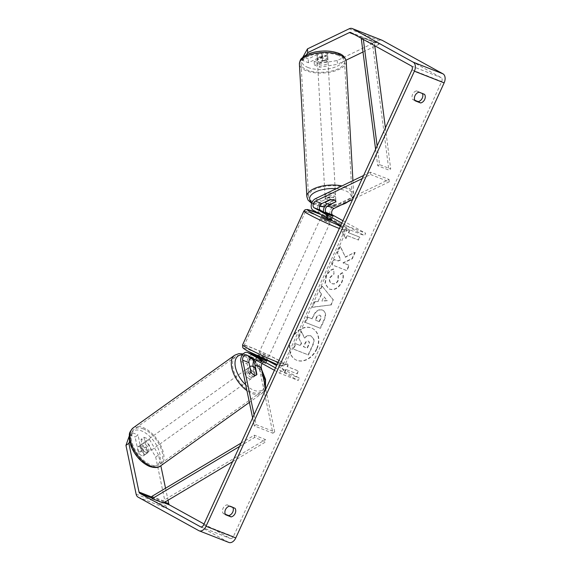 <?xml version="1.0" encoding="UTF-8"?>
<svg xmlns="http://www.w3.org/2000/svg" width="571" height="571" viewBox="0 0 571 571"><rect width="100%" height="100%" fill="white"/><g stroke="black" fill="none" stroke-linecap="round" stroke-linejoin="round"><path stroke-width="0.43" stroke-dasharray="2.85 2.14" d="M250.955 372.128L249.142 373.42L247.164 363.941A6.324 4.125 111.4 0 1 248.842 357.196A6.324 4.125 111.4 0 1 253.817 354.948M253.203 366.689L255.094 375.754A5.267 2.819 -125.6 0 1 254.637 376.26A5.267 2.819 -125.6 0 1 252.482 376.332A5.267 2.819 -125.6 0 1 249.142 373.42M266.728 361.1L260.083 357.432A6.324 4.125 -68.6 0 0 259.762 357.282A6.324 4.125 -68.6 0 0 254.823 359.487M254.052 414.76L256.115 424.624L254.309 425.923L272.902 433.211L259.434 368.752A6.324 4.125 111.4 0 1 261.111 362.007A6.324 4.125 111.4 0 1 266.086 359.759A6.324 4.125 111.4 0 1 266.407 359.908L268.206 360.901M262.203 363.556A3.69 2.405 111.4 0 1 265.122 362.214A3.69 2.405 111.4 0 1 265.308 362.3L298.255 380.479L299.354 378.088L276.592 365.533M251.29 357.539A3.69 2.405 111.4 0 1 252.853 357.403A3.69 2.405 111.4 0 1 253.039 357.489L259.691 361.157L265.643 363.52L258.991 359.823A3.69 2.405 -68.6 0 0 258.806 359.737A3.69 2.405 -68.6 0 0 256.479 360.401M254.309 425.923L252.625 417.879M274.415 370.293L279.662 373.191L298.255 380.479M275.507 367.902L280.761 370.8L299.354 378.088M280.761 370.8L279.662 373.191M256.115 424.624L274.708 431.912L272.902 433.211M274.708 431.912L265.779 389.158M265.636 363.491L266.714 361.143M259.691 361.157L260.783 358.774M256.607 374.669L255.094 375.754M335.834 201.713L335.712 199.657A5.267 2.298 176.8 0 0 335.769 199.279A5.267 2.298 176.8 0 0 334.228 197.78A5.267 2.298 176.8 0 0 329.767 197.33L321.659 201.242A6.324 4.125 -68.6 0 0 317.669 207.002A6.324 4.125 -68.6 0 0 319.353 212.655L325.998 216.323L331.951 218.686L325.299 214.989A6.324 4.125 111.4 0 1 323.5 211.891M362.178 178.609L370.615 174.533L370.486 172.171L389.079 179.458L333.928 206.045A6.324 4.125 -68.6 0 0 329.938 211.812A6.324 4.125 -68.6 0 0 331.623 217.465L364.569 235.645L365.661 233.254L342.907 220.699M327.154 203.818A6.324 4.125 111.4 0 1 327.604 203.569L335.712 199.657M370.486 172.171L363.606 175.49M341.815 223.068L347.068 225.966L365.661 233.254M340.723 225.459L345.976 228.357L347.068 225.966M345.976 228.357L364.569 235.645M370.615 174.533L389.208 181.821L389.079 179.458M389.208 181.821L352.628 199.465M331.951 218.686L333.043 216.295L331.951 218.657M327.097 213.932L325.998 216.323M329.902 199.693L329.767 197.33M318.953 62.189A5.267 2.298 176.8 0 0 324.742 62.417A5.267 2.298 176.8 0 0 327.932 60.098A5.267 2.298 176.8 0 0 326.398 58.599A5.267 2.298 176.8 0 0 320.602 58.378A5.267 2.298 176.8 0 0 317.412 60.69A5.267 2.298 176.8 0 0 318.953 62.189M327.611 54.452A5.267 2.298 176.8 0 0 327.611 54.423A5.267 2.298 176.8 0 0 326.077 52.925A5.267 2.298 176.8 0 0 322.408 52.418L317.091 54.98A5.267 2.298 176.8 0 0 317.091 55.016A5.267 2.298 176.8 0 0 318.632 56.515A5.267 2.298 176.8 0 0 322.301 57.021L327.611 54.452L327.854 58.713A5.267 2.298 176.8 0 1 322.536 61.275L322.301 57.021M326.676 199.472A5.267 2.298 176.8 0 0 332.472 199.7A5.267 2.298 176.8 0 0 335.662 197.38A5.267 2.298 176.8 0 0 334.121 195.882A5.267 2.298 176.8 0 0 328.332 195.66A5.267 2.298 176.8 0 0 325.142 197.973A5.267 2.298 176.8 0 0 326.676 199.472M335.905 201.677L335.741 198.836A5.267 2.298 176.8 0 1 330.423 201.399L330.588 204.24M325.142 197.973L325.22 199.358A5.267 2.298 176.8 0 1 330.538 196.795L330.695 199.636M317.091 54.98L317.333 59.241A5.267 2.298 176.8 0 1 322.651 56.672L322.408 52.418M322.651 56.672L317.333 59.241M322.536 61.275L327.854 58.713M330.423 201.399L335.741 198.836M330.538 196.795L325.22 199.358M326.548 197.109A5.267 2.298 176.8 0 0 332.336 197.33A5.267 2.298 176.8 0 0 335.527 195.018A5.267 2.298 176.8 0 0 333.992 193.519A5.267 2.298 176.8 0 0 328.197 193.291A5.267 2.298 176.8 0 0 325.006 195.61A5.267 2.298 176.8 0 0 326.548 197.109M319.082 64.559A5.267 2.298 176.8 0 0 324.878 64.78A5.267 2.298 176.8 0 0 328.068 62.467A5.267 2.298 176.8 0 0 326.526 60.969A5.267 2.298 176.8 0 0 320.738 60.747A5.267 2.298 176.8 0 0 317.547 63.06A5.267 2.298 176.8 0 0 319.082 64.559M338.182 55.351A21.755 9.486 176.8 0 0 314.25 54.423A21.755 9.486 176.8 0 0 301.081 63.988A21.755 9.486 176.8 0 0 307.434 70.176A21.755 9.486 176.8 0 0 331.366 71.104A21.755 9.486 176.8 0 0 344.527 61.54A21.755 9.486 176.8 0 0 338.182 55.351M345.641 187.902A21.755 9.486 176.8 0 0 321.709 186.974A21.755 9.486 176.8 0 0 308.547 196.531A21.755 9.486 176.8 0 0 314.892 202.726A21.755 9.486 176.8 0 0 338.824 203.654A21.755 9.486 176.8 0 0 351.993 194.09A21.755 9.486 176.8 0 0 345.641 187.902M316.512 348.967A17.765 13.418 -61.1 0 1 295.385 359.609A17.765 13.418 -61.1 0 1 291.431 339.131A17.765 13.418 -61.1 0 1 312.558 328.489A17.765 13.418 -61.1 0 1 316.512 348.967M316.819 349.131A17.765 13.418 -61.1 0 1 295.692 359.773A17.765 13.418 -61.1 0 1 291.731 339.302A17.765 13.418 -61.1 0 1 312.858 328.66A17.765 13.418 -61.1 0 1 316.819 349.131M414.839 100.31L412.719 99.475A5.267 3.983 -61.1 0 1 412.59 94.358A5.267 3.983 -61.1 0 1 416.659 90.875L424.546 94.351M422.133 93.023A5.267 3.983 -61.1 0 1 422.426 93.523M232.904 507.476A5.267 3.983 118.9 0 0 232.611 506.969L235.031 508.304M141.287 450.59L138.389 452.667L135.12 437.001L138.011 434.931L141.287 450.59A5.267 2.819 54.4 0 0 144.627 453.495A5.267 2.819 54.4 0 0 146.783 453.431A5.267 2.819 54.4 0 0 147.232 452.924L143.963 437.265L141.066 439.335L146.526 441.476L155.697 457.05L165.868 505.763A7.373 4.811 -68.6 0 0 167.874 508.825L228.493 542.272A7.373 4.811 -68.6 0 0 228.864 542.45M141.066 439.335L144.342 454.994A5.267 2.819 -125.6 0 1 143.885 455.508A5.267 2.819 -125.6 0 1 141.729 455.572A5.267 2.819 -125.6 0 1 138.389 452.667M345.162 257.071L354.876 252.339L352 258.62L342.95 262.838L348.981 265.201L346.561 270.504L331.687 264.673L334.106 259.377L337.953 260.883L340.523 259.598L337.197 252.625L340.109 246.265L345.469 257.236L354.876 252.339M321.38 293.986L317.983 301.388L314.728 301.702L312.223 307.177L330.816 304.921L333.143 299.839L321.958 285.921L319.375 291.567L321.68 294.151L317.983 301.388M232.611 506.969L227.137 504.828A5.267 3.983 118.9 0 0 223.068 508.304A5.267 3.983 118.9 0 0 223.197 513.429L225.317 514.264M204.047 523.992L230.241 538.453A3.162 2.063 -68.6 0 0 230.399 538.524A3.162 2.063 -68.6 0 0 233.368 536.583L441.711 81.525A3.162 2.063 -68.6 0 0 441.212 77.656L380.593 44.21A3.162 2.063 -68.6 0 0 380.436 44.131A3.162 2.063 -68.6 0 0 379.123 44.238L375.333 46.065M349.695 229.813L341.929 231.847L345.755 238.421L347.068 235.552L358.224 239.927L359.537 237.058L348.381 232.683L349.695 229.813L341.929 231.847M285.793 369.394L284.479 372.263L280.654 365.69L288.419 363.656L287.106 366.525L298.262 370.9L296.949 373.762L285.793 369.394L296.949 373.762M312.251 318.882L308.005 317.219L305.578 322.515L320.452 328.346L324.207 320.153C326.426 315.049 325.898 311.716 322.615 310.153L322.272 309.974C318.568 308.947 315.527 310.988 313.151 316.098L311.952 318.718L307.705 317.055L305.278 322.351L320.153 328.182L323.9 319.988C326.127 314.885 325.598 311.552 322.315 309.989L322.572 310.139C318.868 309.118 315.827 311.159 313.458 316.263L311.952 318.718M333.336 268.955C330.509 269.74 328.097 272.124 326.098 276.107L324.992 283.487L328.468 288.598L329.317 288.997C334.278 290.389 338.396 288.041 341.665 281.946C343.292 278.091 343.499 274.979 342.279 272.624L338.053 275.665L337.882 280.532C336.348 283.302 334.342 284.308 331.865 283.551L332.122 283.701C329.767 282.559 329.139 280.525 330.238 277.585L334.021 273.973L333.635 269.119C330.816 269.912 328.404 272.296 326.398 276.271L325.292 283.659L328.768 288.769L329.624 289.162C334.577 290.56 338.696 288.212 341.972 282.117C343.592 278.255 343.799 275.151 342.586 272.788L342.279 272.624M342.586 272.788L338.353 275.836L338.182 280.696C336.647 283.466 334.642 284.472 332.165 283.716L331.822 283.537C329.46 282.395 328.832 280.354 329.938 277.413L333.714 273.809M306.327 54.959L302.965 60.583L308.426 62.724L321.823 56.258A5.267 2.298 -3.2 0 1 327.825 58.206A5.267 2.298 -3.2 0 1 327.775 58.592L314.378 65.051L314.164 61.268L327.561 54.809A5.267 2.298 176.8 0 0 327.611 54.423A5.267 2.298 176.8 0 0 321.609 52.475L308.212 58.934L302.751 56.793M381.97 40.206A7.373 4.811 -68.6 0 0 378.908 40.448L337.225 60.547L319.617 63.41L319.831 67.192L337.44 64.33L337.225 60.547M314.164 61.268L319.617 63.41M314.378 65.051L319.831 67.192M308.426 62.724L308.212 58.934M302.965 60.583L302.78 57.3M374.847 46.294L363.006 52.004M346.019 60.198L337.44 64.33M143.963 437.265L149.424 439.406L146.526 441.476M129.253 436.016L129.66 434.866L132.558 432.789L138.011 434.931M132.558 432.789L129.61 441.133M155.697 457.05L158.588 454.98L160.836 465.729M165.54 488.234L168.045 500.225M158.588 454.98L149.424 439.406M129.66 434.866L135.12 437.001M147.232 452.924L144.342 454.994M227.137 504.828L229.556 506.163M223.197 513.429L225.616 514.764M327.775 58.592L327.561 54.809M321.823 56.258L321.609 52.475M416.659 90.875L419.078 92.209M412.719 99.475L415.138 100.81M298.497 337.482L301.545 343.278L300.482 345.605L295.964 343.835L293.537 349.145L308.44 354.984L312.587 345.926C313.893 343.014 314.3 340.723 313.829 339.053L310.788 335.812C308.461 335.041 306.334 335.762 304.407 337.961L301.302 331.351L298.497 337.482L301.245 343.107L300.182 345.434L295.664 343.663L293.23 348.974L308.14 354.819L312.287 345.762C313.586 342.843 314 340.552 313.529 338.881L311.095 335.976C308.768 335.213 306.634 335.926 304.707 338.125L301.302 331.351M298.797 337.647L301.609 331.515M342.229 232.012L345.755 238.421M346.055 238.585L347.068 235.552M347.368 235.716L358.224 239.927M348.381 232.683L359.837 237.222L358.524 240.091M348.681 232.854L349.994 229.985M297.248 373.934L298.262 370.9M286.092 369.558L284.779 372.428L280.953 365.854L288.719 363.827L287.406 366.689L298.562 371.064M321.923 301.017L323.871 296.756L327.104 300.517L321.923 301.017L323.871 296.756M324.171 296.92L327.104 300.517M318.29 301.559L314.728 301.702M315.035 301.873L312.223 307.177M312.53 307.341L330.816 304.921M331.123 305.085L333.143 299.839M333.443 300.011L321.958 285.921M322.258 286.085L319.375 291.567M319.674 291.731L321.68 294.151M327.404 300.681L322.222 301.181M319.417 321.694L315.485 320.153L316.634 317.64C317.59 315.706 318.697 314.949 319.96 315.363L320.003 315.378C321.259 315.949 321.444 317.226 320.552 319.203L319.417 321.694L315.185 319.981L316.334 317.469C317.29 315.542 318.397 314.785 319.653 315.199L319.696 315.213C320.959 315.784 321.145 317.055 320.252 319.039L319.11 321.523M355.176 252.503L352.3 258.784L343.25 263.003L349.288 265.372L346.861 270.668L331.987 264.837L334.413 259.541L338.26 261.047L340.823 259.769L337.504 252.796L340.416 246.429L345.469 257.236M334.021 273.973L333.635 269.119M308.09 341.044L308.433 341.23C309.582 341.758 309.732 342.95 308.89 344.798L307.298 348.274L303.715 346.868L305.321 343.371C306.213 341.537 307.241 340.816 308.39 341.215L308.133 341.065C309.275 341.594 309.425 342.778 308.583 344.627L306.991 348.103L303.415 346.704L305.021 343.2C305.913 341.365 306.934 340.651 308.09 341.044L308.39 341.215M146.069 452.46A5.267 2.819 -125.6 0 1 141.972 448.214A5.267 2.819 -125.6 0 1 142.1 443.831A5.267 2.819 -125.6 0 1 144.256 443.76A5.267 2.819 -125.6 0 1 148.353 448.014A5.267 2.819 -125.6 0 1 148.232 452.396A5.267 2.819 -125.6 0 1 146.069 452.46M137.568 447.093A5.267 2.819 -125.6 0 1 137.754 446.936A5.267 2.819 -125.6 0 1 139.909 446.872A5.267 2.819 -125.6 0 1 142.771 449.134L144.07 455.344A5.267 2.819 -125.6 0 1 143.885 455.508A5.267 2.819 -125.6 0 1 141.729 455.572A5.267 2.819 -125.6 0 1 138.867 453.31L137.568 447.093L140.823 444.766A5.267 2.819 -125.6 0 0 142.122 450.976L138.867 453.31M251.033 377.367A5.267 2.819 -125.6 0 1 246.936 373.113A5.267 2.819 -125.6 0 1 247.057 368.73A5.267 2.819 -125.6 0 1 249.22 368.666A5.267 2.819 -125.6 0 1 253.317 372.92A5.267 2.819 -125.6 0 1 253.189 377.295A5.267 2.819 -125.6 0 1 251.033 377.367M249.834 366.768L247.957 368.109A5.267 2.819 -125.6 0 0 249.256 374.326L251.433 372.77M256.636 374.812L254.466 376.368A5.267 2.819 -125.6 0 0 253.167 370.151L255.337 368.595M144.07 455.344L147.332 453.017A5.267 2.819 -125.6 0 0 146.033 446.8L142.771 449.134M142.122 450.976L140.823 444.766M146.033 446.8L147.332 453.017M253.167 370.151L254.466 376.368M249.256 374.326L247.957 368.109M249.227 378.659A5.267 2.819 -125.6 0 1 245.123 374.405A5.267 2.819 -125.6 0 1 245.252 370.022A5.267 2.819 -125.6 0 1 247.407 369.958A5.267 2.819 -125.6 0 1 251.511 374.212A5.267 2.819 -125.6 0 1 251.383 378.594A5.267 2.819 -125.6 0 1 249.227 378.659M147.882 451.169A5.267 2.819 -125.6 0 1 143.778 446.915A5.267 2.819 -125.6 0 1 143.906 442.532A5.267 2.819 -125.6 0 1 146.062 442.468A5.267 2.819 -125.6 0 1 150.166 446.722A5.267 2.819 -125.6 0 1 150.037 451.104A5.267 2.819 -125.6 0 1 147.882 451.169M143.221 428.85A21.755 11.641 -125.6 0 1 160.158 446.415A21.755 11.641 -125.6 0 1 159.63 464.516A21.755 11.641 -125.6 0 1 150.723 464.787A21.755 11.641 -125.6 0 1 133.785 447.221A21.755 11.641 -125.6 0 1 134.313 429.121A21.755 11.641 -125.6 0 1 143.221 428.85M244.566 356.34A21.755 11.641 -125.6 0 1 261.504 373.905A21.755 11.641 -125.6 0 1 260.976 392.006A21.755 11.641 -125.6 0 1 252.068 392.277A21.755 11.641 -125.6 0 1 235.131 374.712A21.755 11.641 -125.6 0 1 235.659 356.611A21.755 11.641 -125.6 0 1 244.566 356.34M259.098 355.569L258.028 354.834L261.282 355.969L267.613 359.216L259.098 355.569M262.61 358.288L266.957 360.651L262.61 358.288L261.297 361.157L265.615 363.534L256.086 359.116L261.297 361.157M256.086 359.116L257.164 356.775M257.378 356.297L261.718 358.631M328.703 213.932L327.39 216.794L331.701 219.178L333.014 216.309M321.494 216.209L331.073 220.599M327.811 214.275L326.498 217.137L323.222 215.51L322.151 214.775L323.471 211.934M261.504 359.109L260.405 361.5M265.615 363.534L266.707 361.15M327.39 216.794L331.701 219.178M326.498 217.137L322.18 214.76M321.473 219.335L320.402 218.6L323.657 219.735L329.981 222.983L321.473 219.335M260.198 353.178L259.127 352.443L262.375 353.577L268.705 356.825L260.198 353.178M279.269 360.651A21.755 1.406 -155.4 0 1 283.694 363.691A21.755 1.406 -155.4 0 1 270.261 358.995A21.755 1.406 -155.4 0 1 248.556 348.617A21.755 1.406 -155.4 0 1 244.131 345.576A21.755 1.406 -155.4 0 1 257.571 350.273A21.755 1.406 -155.4 0 1 279.269 360.651M340.552 226.808A21.755 1.406 -155.4 0 1 344.977 229.849A21.755 1.406 -155.4 0 1 331.537 225.152A21.755 1.406 -155.4 0 1 309.832 214.775A21.755 1.406 -155.4 0 1 305.406 211.734A21.755 1.406 -155.4 0 1 318.846 216.438A21.755 1.406 -155.4 0 1 340.552 226.808M232.575 461.682L265.779 441.847L254.623 437.472L239.527 446.486M241.076 443.11L254.323 435.195L265.479 439.57L265.779 441.847M254.323 435.195L254.623 437.472M151.9 496.377L163.056 500.746L265.479 439.57M163.349 503.03L163.056 500.746M363.37 39.463L363.163 37.857L374.319 42.233L374.776 45.751M385.396 127.89L390.707 168.973L379.551 164.605L377.138 145.926M375.59 149.309L377.709 165.704L388.865 170.072L390.707 168.973M377.709 165.704L379.551 164.605M361.322 38.964L372.478 43.332L388.865 170.072M374.319 42.233L372.478 43.332M363.163 37.857L361.871 38.635M253.117 366.275L259.434 368.752M260.083 357.432L266.407 359.908M258.991 359.823L265.308 362.3M246.715 355.012L253.039 357.489M240.841 361.464L247.164 363.941M327.604 203.569L333.928 206.045M325.299 214.989L331.623 217.465M313.029 210.178L319.353 212.655M315.335 198.765L321.659 201.242M346.212 61.447A23.447 10.221 -3.2 0 1 332.029 71.753A23.447 10.221 -3.2 0 1 306.242 70.754A23.447 10.221 -3.2 0 1 299.397 64.08M307.969 67.485A20.813 9.072 176.8 0 0 337.361 66.15A20.813 9.072 176.8 0 0 337.375 53.31A20.813 9.072 176.8 0 0 307.983 54.638A20.813 9.072 176.8 0 0 307.969 67.485M306.863 196.631A23.447 10.221 176.8 0 0 313.7 203.297A23.447 10.221 176.8 0 0 339.488 204.297A23.447 10.221 176.8 0 0 353.677 193.997A23.447 10.221 176.8 0 0 346.833 187.324A23.447 10.221 176.8 0 0 341.972 185.918M336.219 188.694A20.813 9.072 -3.2 0 1 345.105 190.586A20.813 9.072 -3.2 0 1 348.053 201.67M341.358 204.896A20.813 9.072 -3.2 0 1 324.592 206.666M319.767 205.967A20.813 9.072 -3.2 0 1 315.699 204.768A20.813 9.072 -3.2 0 1 311.923 202.676M203.619 524.927L233.368 536.583M411.962 69.869L441.711 81.525M349.159 28.793L378.908 40.448M354.627 34.638L379.123 44.238M350.844 32.547L380.593 44.21M411.463 66L441.212 77.656M200.821 526.919L230.241 538.453M152.129 498.148L163.841 502.737M151.993 497.12L164.826 502.145M136.119 494.101L165.868 505.763M138.125 497.17L167.874 508.825M198.744 530.616L228.493 542.272M160.615 465.886A23.447 12.548 54.4 0 0 161.186 446.386A23.447 12.548 54.4 0 0 142.928 427.458A23.447 12.548 54.4 0 0 133.329 427.75M148.753 465.294A20.813 11.134 -125.6 0 1 130.474 442.354A20.813 11.134 -125.6 0 1 141.572 430.927A20.813 11.134 -125.6 0 1 159.851 453.866A20.813 11.134 -125.6 0 1 148.753 465.294M234.674 355.241A23.447 12.548 -125.6 0 1 244.274 354.948A23.447 12.548 -125.6 0 1 262.524 373.877A23.447 12.548 -125.6 0 1 261.961 393.376A23.447 12.548 -125.6 0 1 252.361 393.669A23.447 12.548 -125.6 0 1 246.936 390.635M250.605 358.003A20.813 11.134 54.4 0 0 246.536 355.833A20.813 11.134 54.4 0 0 242.39 354.898M245.73 384.868A20.813 11.134 54.4 0 0 253.717 390.2A20.813 11.134 54.4 0 0 264.987 385.361M262.018 371.15A20.813 11.134 54.4 0 0 254.045 360.722M278.063 362.328A23.447 1.52 24.6 0 0 285.229 364.391A23.447 1.52 24.6 0 0 280.461 361.122A23.447 1.52 24.6 0 0 257.078 349.937A23.447 1.52 24.6 0 0 242.596 344.877M248.128 351.265A20.813 1.349 -155.4 0 1 250.883 350.437A20.813 1.349 -155.4 0 1 277.506 362.778M303.879 211.034A23.447 1.52 -155.4 0 1 318.354 216.095A23.447 1.52 -155.4 0 1 341.736 227.279A23.447 1.52 -155.4 0 1 346.504 230.548A23.447 1.52 -155.4 0 1 339.338 228.486M340.537 225.866A20.813 1.349 24.6 0 0 340.973 224.16A20.813 1.349 24.6 0 0 320.959 214.553M277.784 362.935A20.813 1.349 -155.4 0 1 277.071 364.491M259.762 357.282L266.086 359.759M258.806 359.737L265.122 362.214M246.529 354.926L252.853 357.403M265.643 363.52L266.736 361.129M253.189 377.295L254.637 376.26M335.662 197.38L335.769 199.279M352.921 180.636L353.677 193.997L352.907 197.545L350.737 200.371M339.702 205.696L324.449 206.938M319.646 206.295L311.645 203.412M327.932 60.098L327.825 58.206M317.412 60.69L317.091 55.016M335.527 195.018L328.068 62.467M308.547 196.531L301.081 63.988M351.993 194.09L344.527 61.54M325.006 195.61L317.547 63.06M350.687 32.476L380.436 44.131M200.649 526.869L230.399 538.524M146.783 453.431L148.232 452.396M243.21 353.906L245.687 354.67L251.062 357.667M142.1 443.831L137.754 446.936M249.827 366.746L247.057 368.73M265.544 388.037L264.844 389.893L261.961 393.376L249.384 402.369M261.718 369.723L254.273 360.308M245.252 370.022L143.906 442.532M260.976 392.006L159.63 464.516M235.659 356.611L134.313 429.121M251.383 378.594L150.037 451.104M320.902 214.525L341.151 224.246C347.311 227.772 345.676 227.408 346.411 228.072L346.504 230.548L285.229 364.391L284.001 365.683L282.738 366.011L277.063 364.505M258.028 354.834L257.485 356.019M331.73 219.164L331.244 220.228M267.613 359.216L267.064 360.408M320.402 218.6L259.127 352.443M344.977 229.849L283.694 363.691M305.406 211.734L244.131 345.576M329.981 222.983L268.705 356.825"/><path stroke-width="0.86" d="M256.479 360.401A3.69 2.405 -68.6 0 0 254.923 364.983L256.9 374.462A5.267 2.819 -125.6 0 1 256.45 374.969A5.267 2.819 -125.6 0 1 254.295 375.033A5.267 2.819 -125.6 0 1 250.955 372.128L248.97 362.649A3.69 2.405 111.4 0 1 251.29 357.539M254.823 359.487A6.324 4.125 -68.6 0 0 253.117 366.275L253.203 366.689M265.779 389.158L261.247 367.46A3.69 2.405 111.4 0 1 262.203 363.556M254.052 414.76L242.654 360.173A3.69 2.405 111.4 0 1 243.631 356.24A3.69 2.405 111.4 0 1 246.529 354.926A3.69 2.405 111.4 0 1 246.715 355.012L274.415 370.293M252.625 417.879L240.841 361.464A6.324 4.125 111.4 0 1 242.518 354.719A6.324 4.125 111.4 0 1 247.493 352.471A6.324 4.125 111.4 0 1 247.814 352.621L275.507 367.902M268.206 360.901L276.592 365.533M247.493 352.471L253.817 354.948A6.324 4.125 111.4 0 1 254.131 355.098L260.783 358.774L266.714 361.143M335.848 202.027A5.267 2.298 176.8 0 0 335.898 201.642A5.267 2.298 176.8 0 0 334.363 200.143A5.267 2.298 176.8 0 0 329.902 199.693L321.787 203.604A3.69 2.405 -68.6 0 0 319.467 206.966A3.69 2.405 -68.6 0 0 320.445 210.264L327.097 213.932L333.043 216.295L326.391 212.598A3.69 2.405 111.4 0 1 325.413 209.3A3.69 2.405 111.4 0 1 327.74 205.938L335.834 201.713M323.471 211.934L328.703 213.932L333.014 216.309L323.493 211.891A6.324 4.125 111.4 0 1 327.154 203.818M352.628 199.465L334.064 208.415A3.69 2.405 -68.6 0 0 331.737 211.777A3.69 2.405 -68.6 0 0 332.715 215.074L342.907 220.699M363.606 175.49L315.335 198.765A6.324 4.125 -68.6 0 0 311.345 204.525A6.324 4.125 -68.6 0 0 313.029 210.178L340.723 225.459M362.178 178.609L315.47 201.128A3.69 2.405 -68.6 0 0 313.144 204.489A3.69 2.405 -68.6 0 0 314.121 207.787L341.815 223.068M326.919 203.733A5.267 2.298 176.8 0 0 330.588 204.24L335.905 201.677A5.267 2.298 176.8 0 0 335.898 201.642A5.267 2.298 176.8 0 0 334.363 200.143A5.267 2.298 176.8 0 0 330.695 199.636L325.377 202.198A5.267 2.298 176.8 0 0 325.384 202.234A5.267 2.298 176.8 0 0 326.919 203.733M424.546 94.351A5.267 3.983 -61.1 0 1 424.674 99.475A5.267 3.983 -61.1 0 1 420.613 102.958L415.138 100.81A5.267 3.983 -61.1 0 1 415.01 95.692A5.267 3.983 -61.1 0 1 419.078 92.209L424.546 94.351M422.426 93.523A5.267 3.983 -61.1 0 1 422.262 98.141A5.267 3.983 -61.1 0 1 418.193 101.624L414.839 100.31M235.152 513.429A5.267 3.983 118.9 0 0 235.031 508.304L229.556 506.163A5.267 3.983 118.9 0 0 225.488 509.639A5.267 3.983 118.9 0 0 225.616 514.764L231.091 516.912A5.267 3.983 118.9 0 0 235.152 513.429M225.317 514.264L228.671 515.577A5.267 3.983 118.9 0 0 232.74 512.094A5.267 3.983 118.9 0 0 232.904 507.476M129.61 441.133L128.839 443.317L139.017 492.031A3.162 2.063 -68.6 0 0 139.874 493.344L200.492 526.79A3.162 2.063 -68.6 0 0 200.649 526.869A3.162 2.063 -68.6 0 0 203.619 524.927L411.962 69.869A3.162 2.063 -68.6 0 0 411.463 66L350.844 32.547A3.162 2.063 -68.6 0 0 350.687 32.476A3.162 2.063 -68.6 0 0 349.373 32.576L307.69 52.675L306.327 54.959M128.839 443.317L125.948 445.394L136.119 494.101A7.373 4.811 -68.6 0 0 138.125 497.17L198.744 530.616A7.373 4.811 -68.6 0 0 199.115 530.794L228.864 542.45A7.373 4.811 -68.6 0 0 235.787 537.918L444.131 82.859A7.373 4.811 -68.6 0 0 442.96 73.83L382.342 40.384A7.373 4.811 -68.6 0 0 381.97 40.206L352.221 28.55A7.373 4.811 -68.6 0 0 349.159 28.793L307.476 48.885L307.69 52.675M199.115 530.794A7.373 4.811 -68.6 0 0 206.038 526.262L414.382 71.197A7.373 4.811 -68.6 0 0 413.211 62.175L352.592 28.728A7.373 4.811 -68.6 0 0 352.221 28.55M302.78 57.3L307.476 48.885M375.333 46.065L374.847 46.294M363.006 52.004L346.019 60.198M168.045 500.225L168.766 503.686A3.162 2.063 -68.6 0 0 169.623 505L204.047 523.992M160.836 465.729L165.54 488.234M125.948 445.394L129.253 436.016M228.671 515.577L231.091 516.912M418.193 101.624L420.613 102.958M250.134 366.553A5.267 2.819 -125.6 0 1 250.319 366.396A5.267 2.819 -125.6 0 1 252.475 366.332A5.267 2.819 -125.6 0 1 255.337 368.595L256.636 374.812A5.267 2.819 -125.6 0 1 256.45 374.969A5.267 2.819 -125.6 0 1 254.295 375.033A5.267 2.819 -125.6 0 1 251.433 372.77L249.834 366.768M257.164 356.775L257.378 356.297M261.504 359.109L261.718 358.631L257.4 356.247M331.244 220.228L331.073 220.599L327.825 219.457L322.565 216.944L321.494 216.209L321.994 215.124M266.707 361.15L267.064 360.408M239.527 446.486L152.193 498.654L163.349 503.03L232.575 461.682M152.193 498.654L151.9 496.377L241.076 443.11M374.776 45.751L385.396 127.89M363.37 39.463L377.138 145.926M361.871 38.635L361.322 38.964L375.59 149.309M254.923 364.983L261.247 367.46M247.814 352.621L254.131 355.098M242.654 360.173L248.97 362.649M327.74 205.938L334.064 208.415M326.391 212.598L332.715 215.074M314.121 207.787L320.445 210.264M315.47 201.128L321.787 203.604M339.374 54.78A23.447 10.221 -3.2 0 1 346.212 61.447C345.305 57.25 342.721 54.509 338.467 53.224C331.558 50.755 323.771 50.348 315.092 51.99C310.503 52.939 306.755 54.431 303.843 56.472C301.809 58.749 300.303 57.75 299.397 64.08A23.447 10.221 -3.2 0 1 313.586 53.781A23.447 10.221 -3.2 0 1 339.374 54.78M348.053 201.67A20.813 9.072 -3.2 0 1 341.358 204.896M324.592 206.666A20.813 9.072 -3.2 0 1 319.767 205.967M341.972 185.918A23.447 10.221 176.8 0 0 318.311 187.06A23.447 10.221 176.8 0 0 306.863 196.631L299.397 64.08M311.923 202.676A20.813 9.072 -3.2 0 1 314.364 192.634A20.813 9.072 -3.2 0 1 336.219 188.694M414.382 71.197L444.131 82.859M206.038 526.262L235.787 537.918M349.373 32.576L354.627 34.638M139.874 493.344L152.129 498.148M163.841 502.737L169.623 505M139.017 492.031L151.993 497.12M164.826 502.145L168.766 503.686M413.211 62.175L442.96 73.83M352.592 28.728L382.342 40.384M133.329 427.75A23.447 12.548 54.4 0 0 132.765 447.25A23.447 12.548 54.4 0 0 151.015 466.179A23.447 12.548 54.4 0 0 160.615 465.886C158.381 467.863 154.705 468.056 149.602 466.457C142.771 463.466 137.176 457.992 132.815 450.034C130.759 446.094 129.581 442.289 129.274 438.607C129.817 434.545 127.761 433.603 133.329 427.75L234.674 355.241L238.906 353.635L243.21 353.906M246.936 390.635A23.447 12.548 -125.6 0 1 232.79 371.478A23.447 12.548 -125.6 0 1 234.674 355.241M242.39 354.898A20.813 11.134 54.4 0 0 235.116 365.262A20.813 11.134 54.4 0 0 245.73 384.868M264.987 385.361A20.813 11.134 54.4 0 0 262.018 371.15M254.045 360.722A20.813 11.134 54.4 0 0 250.605 358.003M339.338 228.486A23.447 1.52 -155.4 0 1 308.647 214.311A23.447 1.52 -155.4 0 1 303.879 211.034L242.596 344.877A23.447 1.52 24.6 0 0 247.364 348.146A23.447 1.52 24.6 0 0 278.063 362.328M320.959 214.553A20.813 1.349 24.6 0 0 311.595 212.648A20.813 1.349 24.6 0 0 340.537 225.866M277.071 364.491A20.813 1.349 -155.4 0 1 248.128 351.265M350.737 200.371L339.702 205.696M324.449 206.938L319.646 206.295M352.921 180.636L346.212 61.447M306.863 196.631L308.019 200.071L311.645 203.412M250.319 366.396L249.827 366.746M249.384 402.369L160.615 465.886M265.544 388.037L265.551 379.365L261.718 369.723M254.273 360.308L251.062 357.667M242.596 344.877L242.696 347.354C243.432 348.017 241.797 347.66 247.95 351.186L277.063 364.505M303.879 211.034L305.107 209.743L307.505 209.514L320.902 214.525"/></g></svg>
